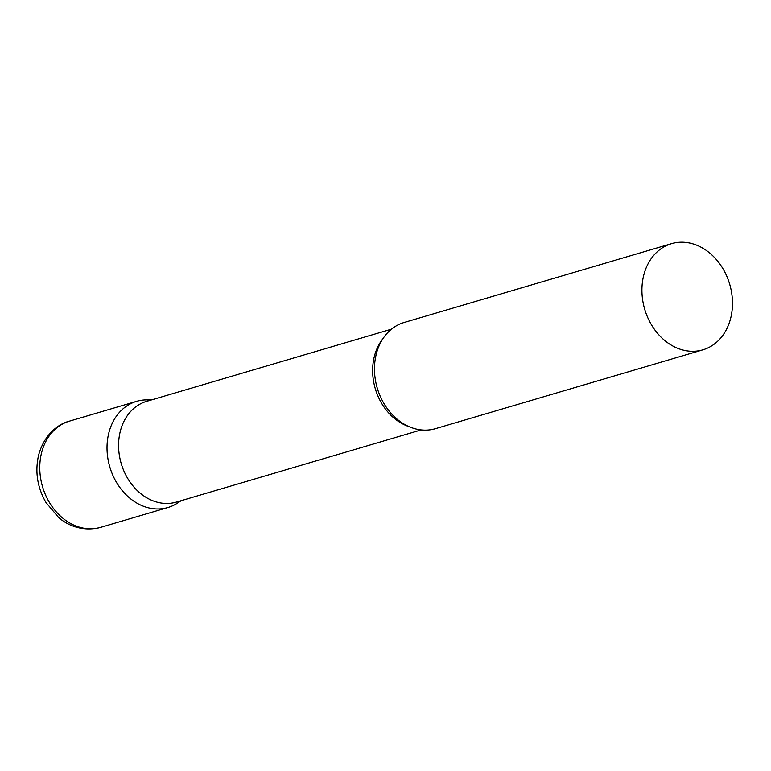 <?xml version="1.0" encoding="UTF-8"?>
<svg xmlns="http://www.w3.org/2000/svg" width="771" height="771" viewBox="0 0 771 771"><rect width="100%" height="100%" fill="white"/><g stroke="black" fill="none" stroke-linecap="round" stroke-linejoin="round"><path stroke-width="1.16" d="M180.568 500.851A55.358 44.294 -106.4 0 1 167.943 507.52A55.358 44.294 -106.4 0 1 121.529 489.672A55.358 44.294 -106.4 0 1 108.73 433.302A55.358 44.294 -106.4 0 1 136.64 401.334A55.358 44.294 -106.4 0 1 150.865 400.101M391.475 329.169L146.692 401.325A52.524 42.029 73.6 0 0 118.609 447.411A52.524 42.029 73.6 0 0 149.815 499.425A52.524 42.029 73.6 0 0 176.386 502.085L421.178 429.919M151.501 399.908L147.078 399.879A55.358 44.294 73.6 0 0 107.159 443.498A55.358 44.294 73.6 0 0 139.936 504.726A55.358 44.294 73.6 0 0 177.503 503.087L181.204 500.658M671.551 243.655L404.1 322.49A55.358 44.294 73.6 0 0 374.504 371.063A55.358 44.294 73.6 0 0 407.396 425.881A55.358 44.294 73.6 0 0 435.403 428.686L702.853 349.841A55.358 44.294 73.6 0 0 732.45 301.268A55.358 44.294 73.6 0 0 699.557 246.45A55.358 44.294 73.6 0 0 671.551 243.655A55.358 44.294 73.6 0 0 641.954 292.228A55.358 44.294 73.6 0 0 674.847 347.046A55.358 44.294 73.6 0 0 702.853 349.841M41.489 453.126A55.358 44.294 -106.4 0 1 69.4 421.159C58.162 423.915 43.947 434.844 38.55 455.41C34.888 471.862 37.374 487.59 46.029 502.576L58.548 517.399C66.653 524.694 82.073 532.269 100.702 527.345A55.358 44.294 -106.4 0 1 54.278 509.496A55.358 44.294 -106.4 0 1 41.489 453.126M383.023 338.565A52.524 42.029 73.6 0 0 403.869 424.532A52.524 42.029 73.6 0 0 408.977 426.614M136.64 401.334L69.4 421.159M167.943 507.52L100.702 527.345"/></g></svg>
